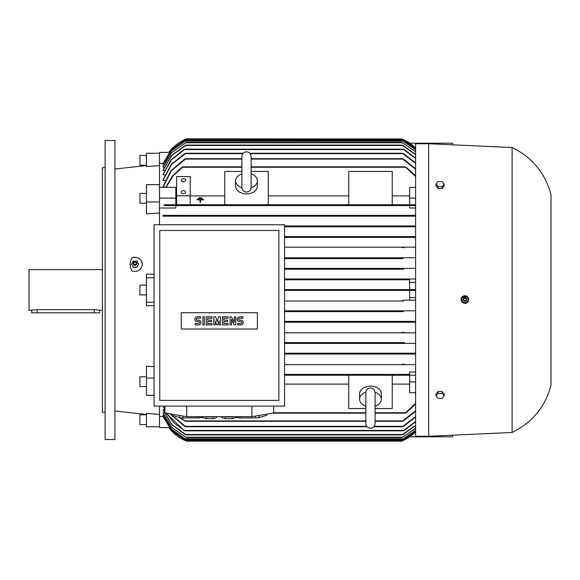<?xml version="1.0" encoding="UTF-8"?>
<svg xmlns="http://www.w3.org/2000/svg" width="580" height="580" viewBox="0 0 580 580"><rect width="100%" height="100%" fill="white"/><g stroke="black" fill="none" stroke-linecap="round" stroke-linejoin="round"><path stroke-width="0.87" d="M241.889 187.768A10.875 7.692 180 0 1 235.625 180.808A10.875 7.692 180 0 1 241.874 173.848M251.125 187.304L251.125 187.42C250.85 190.225 249.306 191.77 246.5 192.045C243.694 191.77 242.15 190.225 241.874 187.42L241.874 156.426C242.15 153.62 243.694 152.076 246.5 151.808C249.306 152.076 250.85 153.62 251.125 156.426L251.125 187.42M251.125 173.848A10.875 7.692 180 0 1 257.375 180.808A10.875 7.692 180 0 1 251.111 187.768M257.375 180.808L257.375 186.187A10.875 7.692 180 0 1 246.5 193.88A10.875 7.692 180 0 1 235.625 186.187L235.625 180.808M251.125 171.455L268.25 171.455L268.25 204.769L224.75 204.769L224.75 171.455L241.874 171.455M348.725 195.895L268.25 195.895M268.25 204.769L348.725 204.769L348.725 171.455L392.225 171.455L392.225 204.769L348.725 204.769M392.225 204.769L409.625 204.769L409.625 187.34L415.606 187.34M409.625 195.895L392.225 195.895M190.225 204.769L190.225 176.574L176.625 176.574L176.625 204.769L224.75 204.769M224.75 195.895L190.225 195.895M199.194 198.143L201.369 198.171L201.369 197.758L199.194 197.758L199.194 198.143L201.369 198.143M200.549 199.839L203.544 199.839L200.549 199.839L200.549 202.333L200.013 202.333L200.549 202.362M200.013 199.839L200.013 200.223L200.013 199.839L197.019 199.839L200.013 199.839M197.019 199.839L197.019 199.455L203.544 199.455L203.544 199.839M198.106 198.991L202.456 198.998L202.456 198.606L198.106 198.606L198.106 198.991L202.456 198.991M200.013 202.333L200.013 200.223M176.625 195.801L190.225 195.801M181.25 192.147A2.175 1.537 180 0 1 183.425 190.61A2.175 1.537 180 0 1 185.6 192.147A2.175 1.537 180 0 1 183.425 193.684A2.175 1.537 180 0 1 181.25 192.147M181.25 180.228A2.175 1.537 180 0 1 183.425 178.691A2.175 1.537 180 0 1 185.6 180.228A2.175 1.537 180 0 1 183.425 181.765A2.175 1.537 180 0 1 181.25 180.228M176.625 195.895L175.812 195.895M175.812 198.106L175.812 187.34L159.5 187.34L159.5 198.106L175.812 198.106L175.812 204.769M241.874 166.844L183.041 166.844L172.92 176.03L166.025 187.34M181.634 167.584L183.186 166.909M165.735 187.34L172.369 176.102L181.96 167.25M415.606 176.479L405.115 166.844L251.125 166.844M404.971 166.909L406.522 167.584M159.5 165.633L146.45 166.561L146.45 153.25L159.5 153.25L159.5 184.65L146.45 184.65L146.45 201.949L159.5 201.949L159.5 198.106M415.606 204.769L405.318 204.769L405.115 205.175L405.318 204.769L182.838 204.769L183.041 205.175L182.838 204.769L164.495 204.769L164.089 205.581L175.812 205.581L175.812 208.01L159.5 208.01M415.606 208.01L409.625 208.01L409.625 205.581L415.606 205.581L164.089 205.581M183.186 204.943L181.634 205.407M406.522 205.407L404.971 204.943M409.625 205.581L175.812 205.581M409.625 198.106L415.606 198.106M406.196 167.25L415.606 175.878M165.336 180.358L163.038 180.358L171.419 164.626L185.375 153.656L242.802 153.656M163.031 180.358L163.031 179.887M164.93 174.819L163.038 174.819L171.209 160L184.498 149.575L403.658 149.575L403.129 149.169L185.027 149.169L184.498 149.575M163.031 174.819L163.031 174.45M164.546 170.476L163.038 170.476L171.687 155.592L185.571 145.5L402.585 145.5L401.911 145.094L186.245 145.094L185.571 145.5M163.038 170.186L171.492 155.556L185.042 145.5M164.176 167.192L163.038 167.192L171.738 152.605L185.556 142.781L402.6 142.781L401.838 142.375L186.318 142.375L185.556 142.781M163.038 166.982L171.593 152.576L186.318 142.368M163.828 164.887L163.038 164.749L171.434 150.756L185.68 140.737M163.495 163.509L163.038 163.509L171.492 149.575L184.723 140.063L403.434 140.063L402.563 139.657L185.593 139.657L184.723 140.063M163.031 163.509L159.5 163.473M165.757 187.282L163.038 187.282L171.303 170.788L185.513 159.094L241.874 159.094M163.031 187.282L163.031 186.695M163.038 186.695L170.991 170.679L184.592 159.094M241.874 158.688L185.875 158.688L185.513 159.094M184.143 159.449L186.006 158.739M415.606 169.244L402.281 158.688L251.125 158.688M402.15 158.739L404.013 159.449M185.593 139.649L171.948 149.031L163.038 163.473M159.5 153.243L159.5 152.431L169.034 152.431M402.563 139.649L415.606 148.415M415.606 149.698L402.476 140.744L185.68 140.744L171.528 150.778L163.038 164.887M402.476 140.737L415.606 149.575M401.838 142.368L415.606 151.561M185.034 145.5L186.245 145.094M401.911 145.087L403.122 145.5M163.038 174.45L170.991 159.928L183.882 149.575M183.338 149.959L185.093 149.198M403.064 149.198L404.818 149.959M163.038 179.887L171.143 164.546L184.592 153.656M243.143 153.25L185.846 153.25L185.375 153.656M184.085 154.026L185.941 153.287M415.606 163.306L402.31 153.25L249.857 153.25M402.215 153.287L404.072 154.026M402.484 139.243L401.469 138.838A40.781 40.781 0 0 1 415.606 148.045L402.484 139.243L185.673 139.243L186.688 138.838A40.781 40.781 0 0 0 168.751 152.431L186.688 138.838L401.795 138.961M403.564 159.094L415.606 168.744M403.564 153.656L415.606 162.9M415.606 158.485L403.658 149.575M404.274 149.575L415.606 158.151M415.606 154.657L402.585 145.5M403.114 145.5L415.606 154.403M415.606 151.75L402.6 142.781M415.606 148.473L403.434 140.063M159.5 184.65L159.5 187.34M159.5 201.949L159.5 224.75M284.562 257.781L415.606 257.781L402.6 257.781L401.838 258.194L402.6 257.781L284.562 257.781M402.585 247.181L401.911 247.588L402.585 247.181L284.562 247.181L415.606 247.181M415.606 237.394L284.562 237.394L415.606 237.394M403.658 236.575L403.129 236.988L403.658 236.575L284.562 236.575L415.606 236.575M415.606 226.787L284.562 226.787L415.606 226.787M402.484 226.512L402.781 225.975L284.562 225.975L415.606 225.975M163.038 216.188L415.606 216.188L163.038 216.188L163.038 215.368L415.606 215.368M186.006 215.579L184.143 215.977M163.038 215.368L185.513 215.368L185.875 215.774L185.513 215.368L402.643 215.368L402.281 215.782L403.02 216.108M404.013 215.977L402.15 215.579M404.072 226.555L402.215 226.207M404.818 237.126L403.064 236.843M403.774 247.704L401.867 247.471M284.562 406.087L284.562 224.75L154.062 224.75L154.062 406.087L284.562 406.087M159.768 400.381L278.849 400.381L278.849 230.463L159.768 230.463L159.768 400.381M257.375 329.012L181.25 329.012L181.25 312.7L257.375 312.7L257.375 329.012M240.961 324.901A2.378 2.378 0 0 0 243.339 322.524A2.378 2.378 0 0 0 240.961 320.145L239.533 320.145A0.95 0.95 0 0 1 238.583 319.196A0.95 0.95 0 0 1 239.533 318.239L242.861 318.239L242.861 316.81L239.533 316.81A2.378 2.378 0 0 0 237.155 319.196A2.378 2.378 0 0 0 239.533 321.574L240.961 321.574A0.95 0.95 0 0 1 241.911 322.524A0.95 0.95 0 0 1 240.961 323.473L237.633 323.473L237.633 324.901L240.961 324.901M228.114 323.473L228.114 324.901L222.408 324.901L222.408 316.81L228.114 316.81L228.114 318.239L223.829 318.239L223.829 320.145L227.636 320.145L227.636 321.574L223.829 321.574L223.829 323.473L228.114 323.473M211.939 323.473L211.939 324.901L206.226 324.901L206.226 316.81L211.939 316.81L211.939 318.239L207.655 318.239L207.655 320.145L211.461 320.145L211.461 321.574L207.655 321.574L207.655 323.473L211.939 323.473M198.614 324.901A2.378 2.378 0 0 0 200.992 322.524A2.378 2.378 0 0 0 198.614 320.145L197.186 320.145A0.95 0.95 0 0 1 196.236 319.196A0.95 0.95 0 0 1 197.186 318.239L200.52 318.239L200.52 316.81L197.186 316.81A2.378 2.378 0 0 0 194.807 319.196A2.378 2.378 0 0 0 197.186 321.574L198.614 321.574A0.95 0.95 0 0 1 199.571 322.524A0.95 0.95 0 0 1 198.614 323.473L195.286 323.473L195.286 324.901L198.614 324.901M204.327 316.81L204.327 324.901L202.899 324.901L202.899 316.81L204.327 316.81M215.267 320.856L215.267 324.901L213.839 324.901L213.839 316.81L215.745 316.81L217.174 321.813L218.602 316.81L220.501 316.81L220.501 324.901L219.073 324.901L219.073 320.856L217.645 324.901L216.695 324.901L215.267 320.856M231.442 319.428L231.442 324.901L230.021 324.901L230.021 316.81L231.442 316.81L234.298 322.284L234.298 316.81L235.726 316.81L235.726 324.901L234.298 324.901L231.442 319.428M273.688 406.087L273.688 412.916L251.938 416.694L186.688 416.694L164.938 412.916L164.938 406.087M205.385 416.694A7.069 1.225 0 0 0 209.8 416.962A7.069 1.225 0 0 0 214.208 416.694M255.57 416.063L255.57 417.926L240.149 417.926L240.149 416.694M266.786 414.113L266.786 415.251L259.071 417.571A19.031 3.306 180 0 1 255.57 417.926M259.071 417.571L259.071 415.454M266.887 414.098L266.887 414.903A19.031 3.306 180 0 1 266.786 415.251M198.476 416.694L198.476 417.926L183.055 417.926L183.055 416.063M202.891 417.303L201.978 417.571A19.031 3.306 180 0 1 198.476 417.926M201.978 417.571L201.978 416.694M224.417 416.694A7.069 1.225 0 0 0 228.825 416.962A7.069 1.225 0 0 0 233.24 416.694M235.734 416.694L235.734 417.607L232.283 418.644L232.283 416.802M232.283 418.644L225.374 418.644L225.374 416.802M225.374 418.644L221.923 417.607L221.923 416.694M183.055 417.926A19.031 3.306 180 0 1 179.553 417.571L171.84 415.251A19.031 3.306 180 0 1 171.731 414.903L171.731 414.098M171.84 415.251L171.84 414.113M179.553 415.454L179.553 417.571M240.149 417.926A19.031 3.306 180 0 1 236.647 417.571L235.734 417.303M236.647 416.694L236.647 417.571M216.702 416.694L216.702 417.607L213.251 418.644L213.251 416.802M213.251 418.644L206.342 418.644L206.342 416.802M206.342 418.644L202.891 417.607L202.891 416.694M186.688 416.694L186.688 406.087M251.938 416.694L251.938 406.087M415.606 322.219L284.562 322.219L402.6 322.219L401.838 321.806L403.006 321.4L415.606 321.4L284.562 321.4L403.006 321.4M403.281 311.612L284.562 311.612L403.281 311.612L402.476 311.206L403.535 310.8L415.606 310.8L284.562 310.8L403.535 310.8M403.434 301.013L284.562 301.013L403.434 301.013L402.563 300.599L403.564 300.193L415.606 300.193L409.625 300.193L409.625 290.406L284.562 290.406L402.484 290.406L401.469 290L402.484 289.594L415.606 289.594M409.625 300.193L403.528 300.193M409.625 279.806L284.562 279.806L409.625 279.806L409.625 289.594L284.562 289.594L402.426 289.594M403.557 279.806L402.563 279.4L403.434 278.987L415.606 278.987L284.562 278.987L403.434 278.987L402.571 279.422M403.535 269.2L284.562 269.2L403.535 269.2L402.476 268.794L403.281 268.388L415.606 268.388L284.562 268.388L403.281 268.388M403.006 258.6L284.562 258.6L402.049 258.375M409.625 297.613L415.606 297.613M415.606 290.406L402.462 290.406M409.625 282.387L415.606 282.387M154.062 277.762L146.45 277.762L146.45 305.805L154.062 305.645M154.062 302.238L146.45 302.238M409.625 374.419L284.562 374.419L409.625 374.419L409.625 371.99L415.606 371.99M415.606 364.631L284.562 364.631L402.643 364.631L402.281 364.218L402.643 364.631L415.606 364.631M415.606 354.025L284.562 354.025L402.781 354.025L402.31 353.619M284.562 353.213L415.606 353.213L284.562 353.213M415.606 343.425L284.562 343.425L403.658 343.425L403.129 343.012L403.658 343.425L415.606 343.425M404.274 342.606L284.562 342.606L404.064 342.62M415.606 332.818L284.562 332.818L402.585 332.818L401.911 332.412M401.867 332.529L403.774 332.296M403.064 343.157L404.818 342.874M402.215 353.793L404.072 353.445M402.15 364.421L404.013 364.022M365.849 408.545L348.725 408.545L348.725 375.231L284.562 375.231L405.318 375.231L405.115 374.825L405.318 375.231L415.606 375.231M284.562 384.105L348.725 384.105M348.725 375.231L392.225 375.231L392.225 408.545L375.101 408.545M365.849 406.152A10.875 7.692 0 0 1 359.6 399.192L359.6 393.813A10.875 7.692 0 0 1 370.475 386.12A10.875 7.692 0 0 1 381.35 393.813L381.35 399.192A10.875 7.692 0 0 1 375.101 406.152M375.086 392.232A10.875 7.692 0 0 1 381.35 399.192M375.101 405.986L375.101 423.574C374.825 426.38 373.281 427.924 370.475 428.192C367.669 427.924 366.125 426.38 365.849 423.574L365.849 392.58C366.176 389.724 367.72 388.179 370.475 387.955C373.23 388.179 374.774 389.724 375.101 392.58L375.101 392.711M359.6 399.192A10.875 7.692 0 0 1 365.864 392.232M392.225 384.105L409.625 384.105M415.606 392.66L409.625 392.66L409.625 375.231L392.225 375.231M404.971 375.057L406.522 374.593M406.522 412.416L404.971 413.09M272.288 413.156L365.849 413.156M375.101 413.156L405.115 413.156L415.606 403.521M415.606 404.122L406.196 412.75M409.625 381.894L415.606 381.894M154.062 378.051L146.45 378.051L146.45 395.35L154.062 395.35M169.034 427.569L159.5 427.569L159.5 406.087M159.5 416.527L163.495 416.491M185.68 439.263L171.434 429.243L163.038 415.251L163.828 415.113M186.318 437.632L171.593 427.424L163.038 413.018L164.176 412.808M185.042 434.5L171.492 424.444L163.038 409.813L164.546 409.524M184.592 420.906L179.097 417.433M186.006 421.261L184.143 420.551M180.003 417.629L185.875 421.312L365.849 421.312M404.013 420.551L402.15 421.261M375.101 421.312L402.281 421.312L415.606 410.756M184.592 426.343L169.853 413.772M185.941 426.713L184.085 425.974M170.208 413.83L185.846 426.75L367.118 426.75M404.072 425.974L402.215 426.713M373.832 426.75L402.31 426.75L415.606 416.694M183.882 430.425L166.315 413.156M164.938 410.408L163.212 406.094M185.093 430.802L183.338 430.041M166.532 413.192L174.145 423.146L185.027 430.831L403.129 430.831L415.606 421.515M163.343 406.087L164.938 410.046M404.818 430.041L403.064 430.802M186.245 434.913L185.034 434.5M163.038 409.524L171.687 424.408L186.245 434.906L401.911 434.906L415.606 425.343M403.122 434.5L401.911 434.906M163.038 412.808L171.738 427.395L186.318 437.625L401.838 437.625L415.606 428.25M415.606 428.439L401.838 437.632M163.038 415.113L171.528 429.222L185.68 439.256L402.476 439.256L415.606 430.302M415.606 430.425L402.476 439.263M163.038 416.527L171.948 430.969L185.593 440.351M163.038 416.491L171.492 430.425L185.593 440.343L402.563 440.343L415.606 431.527M415.606 431.585L402.563 440.351M402.099 440.909L185.673 440.757L186.688 441.162L168.751 427.569A40.781 40.781 0 0 0 186.688 441.162L186.586 441.119M186.688 441.162L401.469 441.162A40.781 40.781 0 0 0 415.606 431.955L402.281 440.836M415.606 425.597L403.114 434.5M415.606 421.849L404.274 430.425M415.606 417.1L403.564 426.343M415.606 411.256L403.564 420.906M452.581 435.181L452.581 436.812L409.748 436.812M405.681 374.513L405.289 374.702M401.577 290.181L402.041 290.363M402.505 226.526L403.086 226.729M185.114 216.115L185.875 215.774M182.475 205.487L182.867 205.298M405.318 204.769L405.115 205.175M409.748 143.188L452.581 143.188L452.581 144.819M159.5 426.75L146.45 426.75L146.45 413.438L159.5 414.366M428.656 143.731L415.606 143.731L415.606 436.269L428.656 436.269L428.656 143.731L512.118 147.537L512.118 432.462L428.656 436.269M465.697 303.282L468.502 300.911A3.806 3.806 0 0 0 466.313 295.996A3.806 3.806 0 0 0 461.397 298.185L461.441 301.02M461.796 301.68L462.84 302.716M463.507 303.072L464.964 303.355M468.756 299.534L468.459 298.084M467.632 296.851L461.782 297.431M461.397 298.185A3.806 3.806 0 0 0 462.361 302.339A3.806 3.806 0 0 0 468.502 300.911M462.079 301.651L465.675 303.028M465.334 303.086L468.328 300.657M461.695 298.113L462.296 301.919M464.565 296.01L461.571 298.439M467.821 297.446L464.225 296.068M468.205 300.984L467.603 297.177M463.297 298.918A1.769 1.769 0 0 0 464.319 301.201A1.769 1.769 0 0 0 466.596 300.179A1.769 1.769 0 0 0 465.58 297.895A1.769 1.769 0 0 0 463.297 298.918M463.333 298.925A1.733 1.733 0 0 0 464.326 301.165A1.733 1.733 0 0 0 466.566 300.172A1.733 1.733 0 0 0 465.573 297.931A1.733 1.733 0 0 0 463.333 298.925M463.804 299.113A1.225 1.225 0 0 0 464.507 300.694A1.225 1.225 0 0 0 466.088 299.983A1.225 1.225 0 0 0 465.385 298.403A1.225 1.225 0 0 0 463.804 299.113M444.157 395.93L444.157 394.001L442.112 391.507L438.038 391.507L435.993 394.001L435.993 395.93L438.038 393.428L442.112 393.428L444.157 395.93L442.112 398.424L438.038 398.424L435.993 395.93M442.112 391.507L442.112 393.428M438.038 391.507L438.038 393.428M512.118 147.537C532.179 157.347 545.142 173.028 551 194.575L551 385.424C545.142 406.971 532.179 422.653 512.118 432.462M435.993 184.07L435.993 185.999L438.038 188.493L442.112 188.493L444.157 185.999L444.157 184.07L442.112 186.571L438.038 186.571L435.993 184.07L438.038 181.576L442.112 181.576L444.157 184.07M438.038 188.493L438.038 186.571M442.112 188.493L442.112 186.571M159.5 213.056L146.45 213.889L146.45 201.949M146.45 277.762L146.45 274.195L154.062 274.355M142.368 264.197C141.23 270.215 137.685 272.433 131.74 270.867L130.42 267.162L130.137 264.451L130.42 261.739L131.74 258.035C137.685 256.222 141.23 258.281 142.375 264.197M131.74 258.035A7.337 7.178 180 0 1 142.368 264.32M114.912 169.44L114.912 159.384M114.912 243.005L114.912 232.95M114.912 140.469L114.912 439.531L105.125 439.531L105.125 140.469L114.912 140.469M105.125 412.344L102.406 412.344L102.406 167.656L105.125 167.656M102.406 269.613L29 269.613L29 310.387L37.156 309.655L94.25 309.655L102.406 310.387M31.719 310.387L31.719 312.837L99.688 312.837L99.688 310.387M146.45 155.425L139.925 155.425L139.925 165.213L146.45 165.213M146.45 203.196L139.925 203.196L139.925 193.408L146.45 193.408M146.45 294.894L139.925 294.894L139.925 285.106L146.45 285.106M146.45 378.051L146.45 366.111L154.062 366.632M146.45 386.592L139.925 386.592L139.925 376.804L146.45 376.804M146.45 424.575L139.925 424.575L139.925 414.787L146.45 414.787M137.438 261.268L132.624 261.268M133.407 261.08L131.479 264.342M138.584 264.342L136.655 261.08M136.655 267.271L138.584 264.001M133.306 267.322L136.757 267.09L133.306 267.322L131.58 264.168M131.479 264.001L133.647 267.692M133.487 262.755A1.769 1.725 -0 0 0 135.938 265.082A1.769 1.725 -0 0 0 136.576 262.755M136.764 263.53A1.733 1.696 -0 0 0 133.501 262.733A1.733 1.696 -0 0 0 135.031 265.227A1.733 1.696 -0 0 0 136.764 263.53M136.256 263.342A1.225 1.196 -0 0 0 135.031 262.145A1.225 1.196 -0 0 0 133.806 263.342A1.225 1.196 -0 0 0 135.031 264.538A1.225 1.196 -0 0 0 136.256 263.342M138.482 264.168L136.757 267.322M182.838 167.25L241.874 167.25M251.125 167.25L405.318 167.25M251.125 159.094L402.643 159.094M184.875 141.15L403.281 141.15M250.198 153.656L402.781 153.656M273.688 412.75L365.849 412.75M375.101 412.75L405.318 412.75M185.513 420.906L365.849 420.906M375.101 420.906L402.643 420.906M185.375 426.343L366.777 426.343M374.173 426.343L402.781 426.343M184.498 430.425L403.658 430.425M185.571 434.5L402.585 434.5M185.556 437.218L402.6 437.218M184.875 438.85L403.281 438.85M184.723 439.937L403.434 439.937M94.25 312.837L94.25 309.655M37.156 312.837L37.156 309.655M375.101 423.574L375.101 392.58M146.45 165.554L114.912 169.012M134.125 265.082L135.938 265.082M114.912 410.988L146.45 414.446"/></g></svg>
